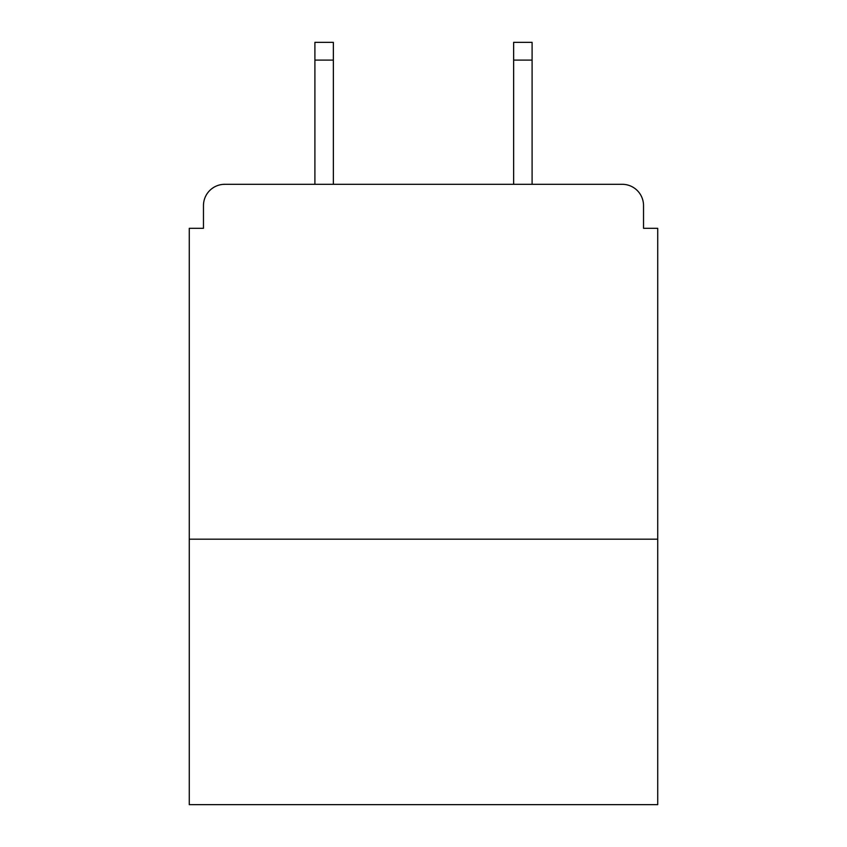 <?xml version="1.0" encoding="UTF-8"?>
<svg xmlns="http://www.w3.org/2000/svg" width="847" height="847" viewBox="0 0 847 847"><rect width="100%" height="100%" fill="white"/><g stroke="black" fill="none" stroke-linecap="round" stroke-linejoin="round"><path stroke-width="1.27" d="M657.727 539.19L657.727 228.309L643.529 228.309L643.529 205.599A21.291 21.291 0 0 0 622.238 184.307L224.762 184.307A21.291 21.291 0 0 0 203.471 205.599L203.471 228.309L189.273 228.309L189.273 804.65L657.727 804.65L657.727 539.19L189.273 539.19M203.471 205.599L203.471 228.309M622.238 184.307L532.096 184.307L532.096 60.095L513.642 60.095L513.642 42.35L532.096 42.35L532.096 60.095M314.904 60.095L314.904 42.35L333.358 42.35L333.358 60.095L314.904 60.095L314.904 184.307L224.762 184.307M643.529 228.309L643.529 205.599M333.358 60.095L333.358 184.307M513.642 184.307L513.642 60.095"/></g></svg>
